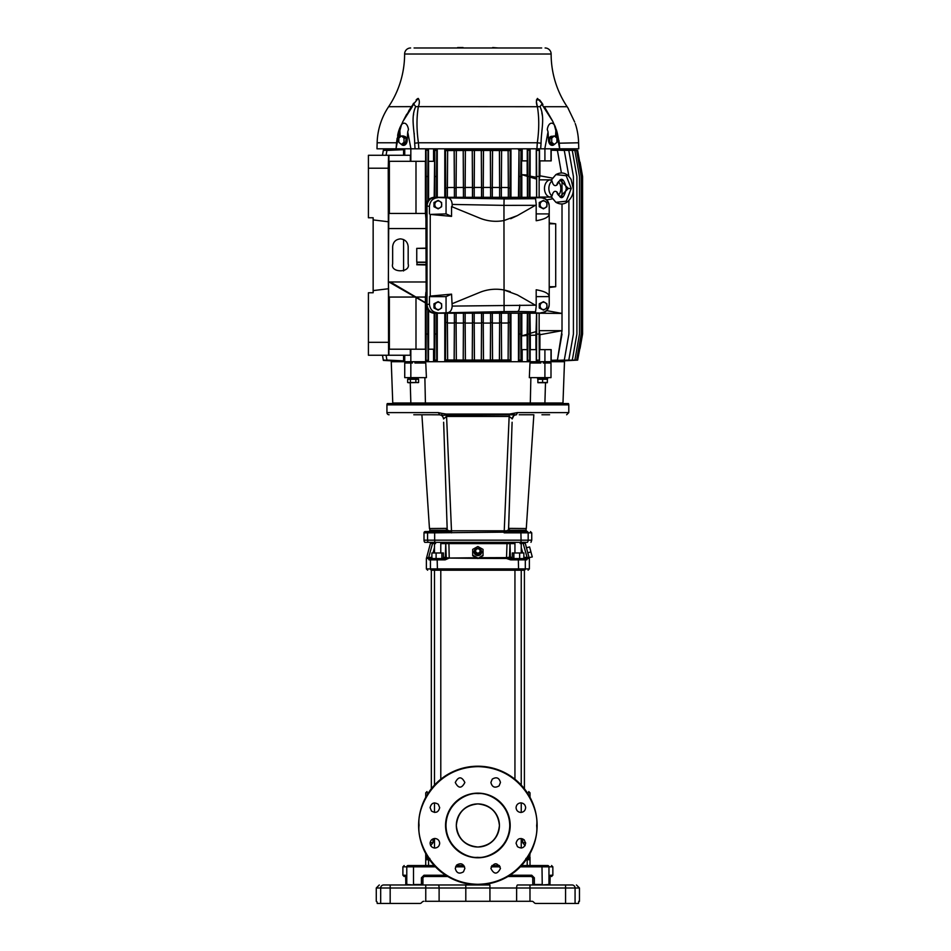 <?xml version="1.0" encoding="UTF-8"?>
<svg xmlns="http://www.w3.org/2000/svg" width="951" height="951" viewBox="0 0 951 951"><rect width="100%" height="100%" fill="white"/><g stroke="black" fill="none" stroke-linecap="round" stroke-linejoin="round"><path stroke-width="1.43" d="M439.814 414.814L431.421 414.767M389.102 414.767A2.152 2.152 0 0 1 386.938 412.615L386.938 404.864A2.591 2.591 0 0 1 387.295 403.569L568.448 403.569A2.591 2.591 0 0 1 568.793 404.864L386.938 404.864M428.532 531.55A1.296 1.296 0 0 0 429.816 530.266L446.483 530.266L445.639 531.55M520.958 542.332L521.077 540.168L528.174 540.168A3.447 3.4 -90 0 1 527.425 542.332C532.156 542.332 532.156 542.332 527.425 542.332L424.764 542.332A3.447 3.447 0 0 1 424.003 540.168L424.003 532.845A1.296 1.296 0 0 1 425.299 531.55L446.495 531.55L451.582 532.845L446.578 416.443L509.154 416.443L504.173 532.156L508.072 530.076L509.641 531.55M435.582 543.615L430.47 543.283L426.607 557.69L431.813 557.286L432.277 558.57L426.381 558.38L426.595 557.726M433.822 542.332L433.822 542.332A1.296 1.284 90 0 0 432.586 543.283L428.628 557.619A1.296 1.284 90 0 1 428.532 557.88C425.846 557.868 425.834 557.928 428.509 558.047M472.695 549.916L472.695 555.681L477.58 558.38L449.193 558.059L445.139 559.866L437.175 559.866L437.436 570.208L524.037 570.208C529.41 570.208 529.41 570.208 524.037 570.208A1.296 1.272 90 0 0 525.309 568.912L518.557 568.912L518.307 570.208M426.369 558.38L426.369 568.912L427.665 570.208M437.436 570.208L431.695 570.208C426.333 570.208 426.333 570.208 431.695 570.208A1.296 1.272 -90 0 1 430.434 568.912L430.434 559.866L428.996 559.866L428.378 558.487M478.187 548.715A3.019 2.912 180 0 1 480.885 551.758A3.019 2.912 180 0 1 477.866 554.528A3.019 2.912 180 0 1 477.557 548.715M477.866 548.311A3.768 3.638 180 0 1 481.634 551.949A3.768 3.638 180 0 1 477.866 555.586A3.768 3.638 180 0 1 474.109 551.949A3.768 3.638 180 0 1 477.866 548.311M472.695 555.681L472.695 549.393L477.866 546.504L483.037 549.393L483.037 555.158L477.866 558.546L483.037 555.681L483.037 549.916M443.855 418.523L441.763 415.278L446.411 415.23L446.578 416.443L443.535 418.939C443.214 416.395 441.775 415.005 439.231 414.767L441.763 415.278L441.858 413.376L446.281 414.065L509.463 414.065L517.415 412.615L568.793 412.615L568.793 404.864M511.947 426.69L508.63 528.376L526.283 528.542L533.844 414.767M533.428 414.767L522.075 414.767M446.281 414.065L446.411 415.23L516.06 414.791M519.222 414.767L521.944 414.767M509.308 528.542L508.63 528.376L508.512 530.218L509.26 530.266L509.308 528.542L508.571 528.578L508.512 530.218L509.807 531.55A1.296 1.296 0 0 1 508.512 530.218L512.102 422.256M523.953 414.767L526.949 414.767M546.706 403.569L409.025 403.569M510.105 531.55L509.26 530.266L525.915 530.266L526.283 528.542M530.444 531.55L531.74 532.845L504.149 532.845L505.183 532.512L504.149 532.845L504.173 532.156L434.655 532.845L434.869 531.55M530.979 542.332L531.74 540.168L528.174 540.168L528.174 532.845A1.296 1.272 -90 0 0 526.902 531.55C531.621 531.55 531.621 531.55 526.902 531.55L507.192 531.989L506.55 530.813L449.193 530.813L450.548 532.512M503.828 542.332L506.859 542.332L507.038 543.283L506.503 557.619L509.498 557.286A1.296 1.284 -90 0 0 510.782 558.57L512.327 558.57L510.782 558.57M509.403 503.174L508.571 528.578M507.192 531.989L505.183 532.512M516.512 414.767C513.968 415.005 512.53 416.395 512.209 418.939L513.98 415.278L513.885 413.376L513.98 415.278M521.98 414.767L533.416 414.767M508.072 530.076L509.249 531.55L520.875 531.55L521.077 540.168L434.655 540.168L434.655 532.845L427.57 532.845A1.296 1.272 -90 0 1 428.842 531.55M511.888 418.523L509.154 416.443L509.463 414.065M516.476 414.767C582.309 414.767 582.309 414.767 516.476 414.767L517.415 412.615M443.641 422.256L447.232 530.218L449.193 530.813L448.539 531.989M447.659 530.076L446.495 531.55M447.22 529.85L446.102 531.55M445.936 531.55L447.232 530.218A1.296 1.296 0 0 1 445.936 531.55L446.126 531.538M447.22 530.408L443.796 426.69M446.483 530.266L447.232 530.218L447.172 528.578L446.423 528.542L446.483 530.266M439.683 414.791L438.328 412.615L441.858 413.376M421.543 414.767L413.792 414.767M447.113 528.376L429.46 528.542L421.899 414.767M433.668 414.767L422.185 414.767M477.866 558.035L472.695 555.158M480.029 552.139L477.866 554.017L475.714 552.816L475.714 549.737L477.866 548.537L480.029 549.737L480.029 552.139L477.866 553.351L475.714 552.139M477.866 554.017L477.866 553.351M526.474 547.788L525.273 543.283L523.157 543.283L527.211 557.88L524.096 558.57L523.918 557.286L529.089 557.619L526.462 547.788L529.6 546.956L532.275 556.941L529.089 557.619L529.362 558.487L527.365 558.487L526.961 559.64M524.096 558.57L525.475 558.57L526.747 559.866L510.604 559.866L506.538 558.487L478.151 558.38M428.996 559.866L430.268 558.57L431.647 558.57M431.968 558.57L430.268 558.57M440.788 558.57L445.33 558.582M523.858 558.594L523.858 552.971L512.327 552.971L512.327 558.57L513.873 558.57L513.873 552.971M525.475 558.57L524.037 558.57A1.296 1.272 90 0 1 525.309 559.866L525.309 568.912L529.362 568.912L528.078 570.208M479.459 557.714L506.503 557.619L510.402 558.57L523.454 558.57M437.436 558.57L437.175 559.866L445.139 559.866L445.341 558.582L433.43 558.57M434.5 558.57L432.277 558.57M443.416 557.286L449.217 558.047L443.416 558.57L443.416 552.971L441.87 552.971L441.87 558.57L436.45 558.57M522.313 558.57L521.243 558.57M519.294 558.57L513.873 558.57M445.341 558.57L447.267 558.213M441.87 552.971L436.105 552.971L436.105 558.594M431.885 558.594L431.885 552.971L436.105 552.971M508.714 542.332L508.714 542.332A1.296 1.284 -90 0 1 509.998 543.615L510.402 557.286L509.498 557.286L509.998 543.615L445.746 543.615L446.233 557.286A1.296 1.284 -90 0 1 444.961 558.57M519.638 558.594L519.638 552.971M521.921 542.332A1.296 1.284 -90 0 1 523.157 543.283L520.149 543.615M530.931 551.949L527.734 552.804L529.089 557.619M526.628 555.871L523.193 543.437M447.731 542.332L453.77 542.332L447.731 542.332L448.884 542.332L449.217 558.047L476.403 557.738M506.538 558.487L506.514 557.88L478.995 557.916M476.76 557.916L449.217 558.047M448.884 542.332L447.029 542.332A1.296 1.284 -90 0 0 445.746 543.615L445.341 557.286A1.296 1.284 -90 0 1 444.058 558.57M510.188 531.55L510.188 530.266M549.868 884.977L549.94 884.501A1.296 1.272 -90 0 1 549.844 884.977L549.868 884.977A1.296 1.296 0 0 0 549.951 884.501L550.13 875.871L549.06 876.525C552.388 876.525 552.388 876.525 549.06 876.525L550.332 875.229L549.951 877.821L550.094 875.99M531.978 876.608L532.81 877.821L532.81 884.501L532.81 877.821L531.526 876.525L532.81 877.821L532.833 884.501A1.296 1.272 -90 0 0 532.929 884.977A1.296 1.296 0 0 1 532.81 884.501L532.726 877.345M550.332 875.229L552.852 875.229L552.852 866.837L548.965 866.837L548.965 884.501L549.94 884.501L549.94 877.821M405.78 877.036L405.78 884.501L406.778 884.501L406.778 866.837L402.891 866.837L404.175 865.541M578.66 901.928L579.468 901.298L579.468 887.996L575.07 887.996L575.07 903.45L578.517 903.45L578.743 901.298L578.612 902.82M532.81 877.821L534.343 877.821L534.343 884.501L542.236 884.501L541.975 865.541L547.693 865.541C552.84 865.541 552.84 865.541 547.693 865.541A1.296 1.272 90 0 1 548.965 866.837L520.292 866.837M408.05 865.541C402.903 865.541 402.903 865.541 408.05 865.541L413.768 865.541L413.507 866.837L406.778 866.837A1.296 1.272 -90 0 1 408.05 865.541M547.693 865.541L521.517 865.541M499.477 865.541L491.857 865.541M463.874 865.541L456.254 865.541M434.227 865.541L413.768 865.541M445.722 875.229L424.003 875.229L421.4 877.821L422.922 877.821L423.813 876.596A1.296 1.296 0 0 0 423.623 876.667A1.296 1.296 90 0 1 423.813 876.596A1.296 1.296 90 0 0 423.623 876.667A1.296 1.296 0 0 1 423.813 876.596M534.343 877.821L531.74 875.229L510.021 875.229M405.875 884.977L405.78 884.501A1.296 1.272 90 0 0 405.887 884.977L405.613 875.871L405.78 877.821L405.399 875.229L402.891 875.229L402.891 866.837M424.003 875.229L424.217 876.525L422.993 877.428A1.296 1.296 0 0 1 423.029 877.309A1.296 1.296 90 0 0 422.993 877.428A1.296 1.296 90 0 1 423.029 877.309A1.296 1.296 0 0 0 422.993 877.428M435.451 866.837L413.507 866.837L413.507 884.501L422.922 884.501L422.922 877.821M424.217 876.525L447.814 876.525M507.929 876.525L531.526 876.525L531.74 875.229M405.613 875.871L406.683 876.525C403.343 876.525 403.343 876.525 406.683 876.525C403.343 876.525 403.343 876.525 406.683 876.525L405.399 875.229M527.009 884.977L572.074 884.977C577.899 884.977 577.899 884.977 572.074 884.977C577.899 884.977 577.899 884.977 572.074 884.977L566.653 884.977M428.735 884.977L489.931 884.977L489.931 887.996L465.8 887.996L465.8 901.298L531.918 901.298A2.152 2.152 0 0 1 533.44 901.928L534.343 902.82A2.152 2.152 0 0 0 535.865 903.45L578.517 903.45M421.4 877.821L421.424 884.977L422.838 884.977A1.296 1.296 0 0 0 422.922 884.501M383.657 884.977L438.173 884.977A3.019 0.939 90 0 1 439.112 887.996L380.673 887.996A3.019 2.996 -90 0 1 383.657 884.977C377.844 884.977 377.844 884.977 383.657 884.977C377.844 884.977 377.844 884.977 383.657 884.977L386.736 884.977M489.931 901.298L489.931 887.996L516.631 887.996A3.019 0.939 90 0 1 517.558 884.977L529.98 884.977L529.98 887.996L516.631 887.996L516.631 901.298M377.131 902.82L377.083 901.928L377.226 903.45L377.131 902.82L377.226 903.45L390.172 903.45L390.172 884.977L389.09 884.977M530.444 901.298L531.918 901.298A2.152 2.152 0 0 1 533.44 901.928M425.299 901.298L465.8 901.298M380.673 903.45L380.673 887.996L376.275 887.996L376.275 901.298L377.083 901.928M390.172 903.45L419.878 903.45A2.152 2.152 0 0 0 421.4 902.82L422.292 901.928A2.152 2.152 0 0 1 423.813 901.298A2.152 2.152 0 0 0 422.292 901.928L421.4 902.82M572.074 884.977A3.019 2.996 90 0 1 575.07 887.996L565.56 887.996L565.56 903.45L535.865 903.45M537.125 826.015A59.259 59.259 0 0 1 477.592 884.715A59.259 59.259 0 0 1 418.618 824.909A59.259 59.259 0 0 1 478.151 766.209A59.259 59.259 0 0 1 537.125 826.015M419.046 825.456L419.046 824.909C416.871 807.649 434.845 767.207 478.139 766.637C521.445 767.612 539.039 808.219 536.697 825.456L536.685 826.003C538.872 843.275 520.898 883.717 477.592 884.287C434.298 883.313 416.704 842.705 419.046 825.456L419.046 824.909M536.697 825.076L536.685 826.003L536.697 825.076M463.458 871.829C459.238 874.278 456.516 873.149 455.279 868.441L456.682 865.053C460.89 862.605 463.624 863.734 464.861 868.441L463.458 871.829M500.464 868.441C497.266 874.611 494.08 874.611 490.882 868.441C494.08 862.26 497.266 862.26 500.464 868.441M495.899 813.676A21.552 21.552 0 0 1 499.073 829.331M499.061 829.367A21.552 21.552 0 0 1 493.141 840.66M493.105 840.696A21.552 21.552 0 0 1 489.706 843.466M489.658 843.501A21.552 21.552 0 0 1 485.854 845.475M485.806 845.498A21.552 21.552 0 0 1 481.836 846.64M481.788 846.652A21.552 21.552 0 0 1 477.925 847.008M477.866 847.008A21.552 21.552 0 0 1 474.002 846.663M473.967 846.652A21.552 21.552 0 0 1 469.949 845.498M469.937 845.498A21.552 21.552 0 0 1 459.868 837.296M459.832 837.249A21.552 21.552 0 0 1 457.859 833.445M457.835 833.397A21.552 21.552 0 0 1 456.67 821.593M464.861 782.483C461.663 788.664 458.477 788.664 455.279 782.483C458.477 776.313 461.663 776.313 464.861 782.483M499.061 785.871C494.841 788.32 492.119 787.19 490.882 782.483L492.285 779.095C496.505 776.646 499.227 777.775 500.464 782.483L499.061 785.871M520.851 812.451C517.962 812.142 516.357 810.549 516.06 807.661C516.357 804.772 517.962 803.179 520.851 802.87C523.739 803.179 525.332 804.772 525.641 807.661C525.332 810.549 523.739 812.142 520.851 812.451M517.463 846.652L516.06 843.264C517.296 838.556 520.019 837.427 524.239 839.876L525.641 843.264C524.405 847.971 521.671 849.1 517.463 846.652M434.892 848.054C432.004 847.745 430.411 846.152 430.102 843.264C430.411 840.375 432.004 838.782 434.892 838.473C437.781 838.782 439.374 840.375 439.683 843.264C439.374 846.152 437.781 847.745 434.892 848.054M431.504 811.048L430.102 807.661C431.338 802.953 434.06 801.824 438.28 804.273L439.683 807.661C438.447 812.368 435.724 813.497 431.504 811.048M456.682 821.557A21.552 21.552 0 0 1 457.835 817.539M457.835 817.527A21.552 21.552 0 0 1 462.602 810.252M462.638 810.228A21.552 21.552 0 0 1 466.038 807.458M466.085 807.423A21.552 21.552 0 0 1 473.907 804.284M473.955 804.273A21.552 21.552 0 0 1 477.818 803.916M477.866 803.916A21.552 21.552 0 0 1 493.07 810.193M493.105 810.228A21.552 21.552 0 0 1 495.875 813.628M477.319 857.778A32.322 32.322 0 0 1 445.555 825.456A32.322 32.322 0 0 1 478.424 793.146A32.322 32.322 0 0 1 510.188 825.456A32.322 32.322 0 0 1 477.319 857.778M477.331 857.35C467.94 858.444 446.185 848.565 445.983 825.195C446.578 801.824 468.51 792.314 477.866 793.574L478.412 793.574C487.792 792.48 509.558 802.359 509.76 825.73C509.165 849.1 487.233 858.61 477.866 857.35L477.331 857.35M499.418 825.456C498.051 838.461 490.871 845.641 477.866 847.008C464.873 845.641 457.693 838.461 456.325 825.456C457.693 812.463 464.873 805.283 477.866 803.916C490.871 805.283 498.051 812.463 499.418 825.456M430.613 845.653L433.026 842.669L430.613 845.653M433.026 838.877L433.026 842.669L430.137 842.669M527.33 792.837L530.016 792.837L530.016 797.318M530.016 853.606L529.493 859.716A1.296 1.296 -90 0 0 528.209 858.432L525.915 858.432L527.199 859.716L526.212 859.716M428.402 792.837L425.727 792.837L425.727 797.318M425.727 853.606L425.727 865.541M428.544 865.541L428.544 859.716L426.25 859.716L425.727 857.136L427.795 857.136M431.326 788.783L431.326 570.208M524.405 788.783L524.405 570.208M434.5 848.042L434.5 838.497M434.5 812.427L434.5 802.882M434.5 785.086L434.5 570.208M434.5 552.971L434.5 542.332M440.788 779.238L440.788 570.208M440.788 552.971L440.788 542.332M514.943 779.238L514.943 570.208M514.943 552.971L514.943 542.332M521.243 848.042L521.243 838.497M521.243 812.427L521.243 802.882M521.243 785.086L521.243 570.208M521.243 552.971L521.243 542.332M429.828 858.432L427.534 858.432L425.727 857.136M426.25 859.716A1.296 1.296 -90 0 1 427.534 858.432L428.639 858.432M527.948 857.136L530.016 857.136L527.104 858.432M525.13 845.653L522.705 842.669L525.606 842.669M522.705 842.669L522.705 838.853M549.214 223.021L555.705 223.806L549.214 223.806M555.705 223.806L555.705 286.715L549.214 287.499M555.705 286.715L549.214 286.715M536.59 313.224L535.936 335.156L530.325 335.334L529.969 313.224M529.969 333.421L536.59 331.435M527.401 313.224L527.163 335.489L521.814 335.858L521.814 313.224M521.814 335.858L527.401 334.181M562.017 334.027L557.417 360.179L562.017 330.675L539.918 334.716L539.146 330.675L562.017 330.675L562.017 313.438L546.742 310.644M539.146 334.027L539.3 360.084L536.483 360.179L536.649 334.11L539.146 334.027L539.146 313.224L562.017 313.438L562.017 203.954M388.674 180.06C388.745 185.326 388.828 185.326 388.9 180.06C388.828 174.806 388.745 174.806 388.674 180.06C388.745 185.326 388.828 185.326 388.9 180.06C388.828 174.806 388.745 174.806 388.674 180.06M388.674 196.441C388.745 201.695 388.828 201.695 388.9 196.441C388.828 191.175 388.745 191.175 388.674 196.441C388.745 201.695 388.828 201.695 388.9 196.441C388.828 191.175 388.745 191.175 388.674 196.441M388.674 314.08C388.745 319.346 388.828 319.346 388.9 314.08C388.828 308.825 388.745 308.825 388.674 314.08C388.745 319.346 388.828 319.346 388.9 314.08C388.828 308.825 388.745 308.825 388.674 314.08M388.674 330.461C388.745 335.715 388.828 335.715 388.9 330.461C388.828 325.194 388.745 325.194 388.674 330.461C388.745 335.715 388.828 335.715 388.9 330.461C388.828 325.194 388.745 325.194 388.674 330.461M373.149 219.919L373.149 217.767L368.417 217.767L368.417 155.286L368.417 168.208L388.234 168.208L388.579 355.234L368.417 355.234L368.417 292.753L373.149 292.753L373.149 219.919L388.234 221.749M368.417 355.234L368.417 342.312L388.234 342.312M396.71 148.82L410.939 148.82L407.706 131.88L408.466 129.431C407.111 121.098 401.156 121.074 399.789 129.431L400.252 136.92M403.616 120.147L411.355 106.714L418.25 98.417C419.653 100.426 419.676 103.195 418.345 106.714C416.514 117.544 416.55 129.574 418.428 142.781L414.684 143.209L415.052 148.82L418.82 148.82L410.939 148.82M575.212 123.535L576.033 125.984A68.092 68.092 0 0 1 578.6 142.781L578.755 148.82L559.022 148.82M551.794 360.691L551.794 361.701L564.062 361.701L391.681 361.701L391.681 360.845L383.36 360.405L382.445 355.234L383.36 360.405L390.029 360.75M382.445 155.286L383.36 150.127L382.445 155.286L368.417 155.286L388.579 155.286L388.234 168.208M425.893 292.195L425.477 297.057L388.793 297.057L388.353 281.983L388.793 213.464L425.477 213.464L425.893 218.326M563.8 360.845L577.661 360.108L563.8 360.845L577.661 360.108L582.583 334.015L582.583 176.506L579.73 162.181M536.59 197.297L536.59 179.085L529.969 177.1L529.969 197.297M527.401 197.297L527.401 176.339L521.814 174.663L527.163 175.032L527.163 160.885M521.814 197.297L521.814 174.663M527.401 176.339L527.163 175.032M560.365 197.083L560.983 197.273M552.317 198.854L546.742 199.876M551.247 197.083L539.146 197.083L539.146 176.494L536.649 176.411L536.483 150.341L539.3 150.436L539.146 176.494M562.017 197.083L562.017 179.846L560.365 179.846M550.902 197.071A8.618 6.098 -90 0 1 550.736 197.083A8.618 6.098 -90 0 1 550.581 197.083A8.618 6.098 -90 0 1 544.483 188.464A8.618 6.098 -90 0 1 550.581 179.846A8.618 6.098 -90 0 1 550.736 179.846L539.146 179.846L539.918 175.804L539.918 160.885M562.017 179.347L560.983 179.656M552.317 178.075L539.918 175.804M433.561 148.82L433.561 161.313L428.473 161.313L428.473 149.818L425.596 149.901L428.021 150.389L427.867 176.47L426.203 176.517L426.036 150.448M426.036 360.072L426.203 334.003L427.867 334.051L428.021 360.132L425.596 360.619L428.473 360.702L428.473 349.207L433.561 349.207L433.561 361.701L522.182 361.701L522.182 349.635L527.27 349.635L527.27 360.702L530.147 360.619L527.71 360.132L527.876 334.051L529.541 334.003L529.695 360.072M529.695 150.448L529.541 176.517L527.876 176.47L527.71 150.389L530.147 149.901L527.27 149.818L527.27 160.885L522.182 160.885L522.182 148.82M557.417 150.341L561.411 172.951L557.417 150.341L551.188 150.187L551.188 160.885L539.526 160.885L539.526 150.187L536.483 150.341M539.3 360.084L536.269 360.441L536.269 349.635L530.147 349.635L530.147 360.619M557.417 360.179L551.188 360.334L551.188 349.635L539.526 349.635L539.526 360.334M568.9 334.051L564.3 360.132L568.9 334.051M573.417 334.039L568.805 360.12L573.417 334.039M576.9 334.027L572.3 360.12L576.9 334.027M579.492 334.027L574.891 360.12L579.492 334.027M581.239 334.015L576.639 360.12L581.239 334.015M582.262 176.517L577.661 150.413L582.262 176.506L582.262 334.003M577.661 150.413L563.8 149.676M581.239 176.517L576.627 150.424L581.239 176.506L581.239 334.003M579.492 176.517L574.88 150.424L579.492 176.494L579.492 334.003M576.9 176.517L572.288 150.436L576.9 176.494L576.9 334.003M573.417 176.517L568.805 150.436L573.417 176.482L573.417 334.003M568.9 176.517L564.288 150.448L568.9 176.47M434.916 176.517L434.762 150.436L436.747 150.401L436.58 176.482L434.916 176.517L434.916 197.297M436.58 334.039L436.747 360.12L434.762 360.084L434.916 334.003L436.58 334.039L436.58 313.224M382.504 355.234L383.36 360.405L391.693 360.821M383.36 360.227L395.782 360.845L383.36 360.227M383.36 360.322L393.548 360.845L383.36 360.322M383.36 360.381L392.204 360.845L383.36 360.381M382.492 155.286L383.36 150.115L392.204 149.676L383.36 150.127L391.693 149.676L383.36 150.115L391.693 149.676L391.681 148.82M383.36 150.187L393.548 149.676L383.36 150.187M520.815 334.003L520.982 360.084L518.996 360.12L519.151 334.039L520.815 334.003L520.815 313.224M519.151 176.482L518.996 150.401L520.982 150.436L520.815 176.517L519.151 176.482L519.151 197.297M386.082 355.234L386.926 360.12L386.07 355.234M386.07 155.286L386.926 150.401L386.082 155.286M510.033 322.496L510.259 359.894L508.131 359.93L508.369 322.52L510.033 322.496L510.033 313.224M501.332 322.544L501.557 359.942L499.43 359.965L499.667 322.567L501.332 322.544L501.332 313.224L501.367 323.043L508.333 323.007L508.107 359.965L501.605 360.001L501.367 323.043M492.273 322.579L492.511 359.989L490.383 360.001L490.609 322.591L492.273 322.579L492.273 313.224M483.227 322.603L483.453 360.001L481.337 360.013L481.563 322.603L483.227 322.603L483.227 313.224M474.18 322.603L474.406 360.013L472.278 360.001L472.516 322.603L474.18 322.603L474.18 313.224L474.216 323.09L481.527 323.09L481.301 360.06L474.442 360.06L474.216 323.09M465.122 322.591L465.36 360.001L463.232 359.989L463.458 322.579L465.122 322.591L465.122 313.224M456.076 322.567L456.314 359.965L454.186 359.942L454.412 322.544L456.076 322.567L456.076 313.224M447.374 322.52L447.6 359.93L445.484 359.894L445.71 322.496L447.374 322.52L447.374 313.224L447.41 323.007L454.376 323.043L454.138 360.001L447.636 359.965L447.41 323.007M508.369 188.001L508.131 150.591L510.259 150.627L510.033 188.025L508.369 188.001L508.369 197.297M499.667 187.953L499.43 150.555L501.557 150.579L501.332 187.977L499.667 187.953L499.667 197.297M490.609 187.929L490.383 150.52L492.511 150.531L492.273 187.941L490.609 187.929L490.609 197.297L490.573 187.442L483.263 187.43L483.488 150.46L490.347 150.472L490.573 187.442M481.563 187.918L481.337 150.508L483.453 150.52L483.227 187.918L481.563 187.918L481.563 197.297M472.516 187.918L472.278 150.52L474.406 150.508L474.18 187.918L472.516 187.918L472.516 197.297M463.458 187.941L463.232 150.531L465.36 150.52L465.122 187.929L463.458 187.941L463.458 197.297L463.422 187.442L456.111 187.478L456.337 150.508L463.196 150.484L463.422 187.442M454.412 187.977L454.186 150.579L456.314 150.555L456.076 187.953L454.412 187.977L454.412 197.297L454.376 187.478L447.41 187.513L447.636 150.555L454.138 150.52L454.376 187.478M445.71 188.025L445.472 150.627L447.6 150.591L447.374 188.001L445.71 188.025L445.71 197.297M499.632 323.043L499.394 360.013L492.547 360.037L492.321 323.078L499.632 323.043L499.632 313.224M490.573 323.078L490.347 360.049L483.488 360.06L483.263 323.09L490.573 323.078L490.573 313.224L490.609 322.591M472.469 323.09L472.243 360.06L465.396 360.049L465.158 323.078L472.469 323.09L472.469 313.224M463.422 323.078L463.196 360.037L456.337 360.013L456.111 323.043L463.422 323.078L463.422 313.224L463.458 322.579M465.158 187.442L465.396 150.472L472.243 150.46L472.469 187.43L465.158 187.442L465.158 197.297M474.216 187.43L474.442 150.46L481.301 150.46L481.527 187.43L474.216 187.43L474.216 197.297L474.18 187.918M492.321 187.442L492.547 150.484L499.394 150.508L499.632 187.478L492.321 187.442L492.321 197.297M501.367 187.478L501.605 150.52L508.107 150.555L508.333 187.513L501.367 187.478L501.367 197.297L501.332 187.977M559.925 149.782L574.88 150.424M574.891 150.401L559.925 149.676M552.162 149.842L568.805 150.436M568.805 150.401L552.162 149.676M556.632 149.806L572.288 150.436M572.3 150.401L556.632 149.676M562.16 149.747L576.627 150.424M576.639 150.401L562.16 149.676M386.938 150.436L403.581 149.676L386.926 150.401M434.179 197.309L434.762 150.436M436.747 150.401L437.27 149.676L434.179 149.676M383.36 150.436L399.111 149.676L383.36 150.401M383.36 150.294L395.782 149.676L383.36 150.27M518.473 197.297L518.996 150.401M520.982 150.436L521.564 149.676L518.473 149.676M510.259 150.627L510.949 149.676L444.795 149.676L445.472 150.627M574.88 360.096L559.925 360.845L574.891 360.12M557.393 360.084L551.188 360.334M564.3 360.132L551.521 360.619L564.288 360.072M568.805 360.084L552.162 360.845L568.805 360.12M572.288 360.084L556.632 360.845L572.3 360.12M576.627 360.096L562.16 360.845L576.639 360.12M386.926 360.12L403.581 360.845L386.938 360.084M434.762 360.084L434.179 360.845L437.27 360.845L436.747 360.12M383.36 360.12L399.111 360.845L383.36 360.084M518.996 360.12L518.473 360.845L521.564 360.845L520.982 360.084M445.484 359.894L444.795 360.845L510.949 360.845L510.259 359.894M425.893 262.381L416.978 262.381L416.978 264.521L425.893 264.521M416.978 262.381L416.978 264.521M425.893 248.366L416.752 248.366L416.752 262.155L425.893 262.155M425.893 264.96L416.752 264.747M416.752 248.366L425.893 248.14M392.656 263.879L392.656 246.642C393.155 241.958 395.735 239.379 400.419 238.879C405.09 239.379 407.682 241.958 408.169 246.642L408.169 263.879C410.927 273.092 389.898 273.092 392.656 263.879M425.406 349.207L425.406 297.057L389.363 297.057L389.363 349.207M425.406 161.313L425.406 213.464L415.991 213.464L415.991 161.313M425.596 149.901L425.596 161.313L410.333 161.313L410.333 155.286L388.579 155.286M388.911 155.286L388.911 161.313L410.333 161.313M389.363 213.464L389.363 161.313M410.333 349.207L410.333 355.234L388.911 355.234L388.911 349.207L425.596 349.207L425.596 360.619M415.991 297.057L415.991 349.207M388.234 288.771L373.149 290.602M445.71 322.496L445.71 313.224M444.795 360.845L444.795 313.224M454.376 323.043L454.376 313.224L454.412 322.544M456.111 323.043L456.111 313.224M465.158 323.078L465.158 313.224M472.516 322.603L472.516 313.224M481.527 323.09L481.527 313.224M481.563 322.603L481.563 313.224M483.263 323.09L483.263 313.224M492.321 323.078L492.321 313.224M499.667 322.567L499.667 313.224M508.333 323.007L508.333 313.224M508.369 322.52L508.369 313.224M510.949 360.845L510.949 313.224M519.151 334.039L519.151 313.224M518.473 360.845L518.473 313.224M437.27 360.845L437.27 313.224M510.949 197.297L510.949 149.676M510.033 197.297L510.033 188.025M508.333 197.297L508.333 187.513M499.632 197.297L499.632 187.478M492.273 197.297L492.273 187.941M483.263 197.297L483.263 187.43M483.227 197.297L483.227 187.918M481.527 197.297L481.527 187.43M472.469 197.297L472.469 187.43M465.122 197.297L465.122 187.929M456.111 197.297L456.111 187.478M456.076 197.297L456.076 187.953M447.374 188.001L447.374 197.297L447.41 187.513M444.795 197.297L444.795 149.676M437.27 197.297L437.27 149.676M436.58 197.297L436.58 176.482M520.815 197.297L520.815 176.517M521.564 360.845L521.564 313.224M521.564 197.297L521.564 149.676M434.916 334.003L434.916 313.224M434.179 360.845L434.179 313.212M427.867 334.051L427.867 309.978M427.867 200.542L427.867 176.47M426.203 204.227L426.203 176.517M426.203 334.003L426.203 306.293M403.581 360.845L403.581 355.234M403.581 270.964L403.581 239.557M403.581 155.286L403.581 149.676M529.541 334.003L529.541 313.224M529.541 197.297L529.541 176.517M527.876 334.051L527.876 313.224M527.876 197.297L527.876 176.47M568.9 334.003L568.9 200.602M536.649 334.11L536.649 313.224M536.649 197.297L536.649 176.411M551.188 150.187L557.393 150.436M564.3 150.389L551.521 149.901L564.288 150.448M527.163 349.635L527.163 335.489M539.918 349.635L539.918 334.716M535.936 349.635L535.936 335.156M530.325 349.635L530.325 335.334M428.58 349.207L428.58 310.787M428.58 199.734L428.58 161.313M530.147 149.901L530.147 176.149L536.269 177.278L536.269 150.08M530.147 176.149L529.969 177.1M536.59 179.085L536.269 177.278M580.062 162.181L582.583 176.506L580.062 162.181M544.911 349.635L544.911 361.701M550.998 349.635L550.998 361.701M404.734 355.234L404.734 361.701M410.832 349.207L410.832 361.701M403.949 355.234L403.949 361.701L391.681 361.701M544.911 160.885L544.911 148.82M550.998 160.885L550.998 148.82M551.794 149.83L551.794 148.82M404.734 155.286L404.734 148.82M410.832 161.313L410.832 148.82M403.949 155.286L403.949 148.82M541.832 207.794A3.661 3.447 -90 0 1 543.556 200.958A3.661 3.447 -90 0 1 545.28 207.794A3.661 3.447 -90 0 1 541.832 207.794L543.449 208.851L546.884 206.736L546.884 202.515L543.449 200.399L539.265 202.515L539.265 206.736L541.832 207.794M540.002 206.736L540.002 202.515L543.449 200.399M540.002 202.515L539.265 202.515M543.449 208.851L539.265 206.736M436.545 309.063A3.661 3.447 -90 0 1 438.268 302.228A3.661 3.447 -90 0 1 439.992 309.063A3.661 3.447 -90 0 1 436.545 309.063L438.161 310.121L441.597 308.005L441.597 303.785L438.161 301.669L433.977 303.785L433.977 308.005L436.545 309.063M434.714 308.005L434.714 303.785L438.161 301.669M434.714 303.785L433.977 303.785M438.161 310.121L433.977 308.005M541.832 309.063A3.661 3.447 -90 0 1 543.556 302.228A3.661 3.447 -90 0 1 545.28 309.063A3.661 3.447 -90 0 1 541.832 309.063L543.449 310.121L546.884 308.005L546.884 303.785L543.449 301.669L539.265 303.785L539.265 308.005L541.832 309.063M540.002 308.005L540.002 303.785L543.449 301.669M540.002 303.785L539.265 303.785M543.449 310.121L539.265 308.005M436.545 207.794A3.661 3.447 -90 0 1 438.268 200.958A3.661 3.447 -90 0 1 439.992 207.794A3.661 3.447 -90 0 1 436.545 207.794L438.161 208.851L441.597 206.736L441.597 202.515L438.161 200.399L433.977 202.515L433.977 206.736L436.545 207.794M434.714 206.736L434.714 202.515L438.161 200.399M434.714 202.515L433.977 202.515M438.161 208.851L433.977 206.736M571.242 188.464L568.318 188.464L559.949 196.857L556.656 191.757C554.469 190.569 552.935 191.971 552.055 195.954L551.307 196.821L555.883 202.313C559.77 204.501 563.42 204.513 566.796 202.349C571.587 198.295 573.726 193.659 573.227 188.464L571.099 179.394C566.998 172.963 561.922 171.358 555.883 174.615L566.214 175.709L571.242 188.464L566.214 201.22L555.883 202.313L550.962 196.512M552.055 195.954A8.464 5.979 -90 0 1 548.87 188.464A8.464 5.979 -90 0 1 552.055 180.987C552.935 184.969 554.469 186.372 556.656 185.172L559.949 180.072L568.318 188.464L566.332 188.464C564.49 196.381 562.362 199.187 559.949 196.857L556.989 192.019M556.656 185.172L557.583 182.758M552.055 180.987L551.307 180.119L555.883 174.615L550.962 180.417M558.403 181.653A8.464 5.979 -90 0 1 560.828 188.464A8.464 5.979 -90 0 1 558.403 195.276M557.583 194.182L556.656 191.757M426.191 302.894L425.905 208.293M541.725 313.057A8.618 8.095 -90 0 1 540.132 313.224L434.512 313.224A8.618 8.095 -90 0 1 426.405 304.605L426.405 205.915A8.618 8.095 -90 0 1 434.512 197.297L540.132 197.297A8.618 8.095 -90 0 1 541.725 197.463M426.345 301.324L426.405 304.605M426.405 205.915L426.345 209.196M425.893 208.495L426.191 207.627M426.417 209.054L426.417 301.467M426.084 207.853L426.951 207.853L426.084 207.853M408.502 382.73L418.595 382.504L410.38 382.504L410.38 379.283L407.646 379.283L407.646 382.504L408.502 382.73M409.56 382.659L407.646 382.504M417.762 382.659L418.595 382.504L418.595 379.283L410.38 379.283M418.119 377.642L418.119 378.938L408.122 378.938L408.122 377.642M537.886 382.694L547.36 382.694M542.617 382.504L542.617 379.283L547.36 379.283L547.36 382.504L537.886 382.504L537.886 378.938M542.617 379.283L537.886 379.283M547.621 377.642L547.621 378.938L537.624 378.938L537.624 377.642M545.494 382.73L544.899 402.986L425.418 402.986L424.871 377.642L425.418 402.986L410.844 402.986L410.25 382.73M530.313 402.986L530.872 377.642L530.313 402.986M414.921 362.997L425.763 362.997L414.921 362.997L414.921 361.701L540.822 361.701L540.822 362.997L529.98 362.997L540.822 362.997M544.899 402.986L562.98 402.986L564.49 361.701L550.57 361.701L550.57 362.997M543.318 361.701L543.318 362.997L550.998 362.997L550.998 377.642L544.911 377.642L544.911 362.997M412.425 361.701L412.425 362.997L404.734 362.997L404.734 377.642L410.832 377.642L410.832 362.997M410.844 402.986L392.763 402.986L391.253 361.701L405.162 361.701L405.162 362.997M529.98 362.997L529.327 377.642L544.911 377.642M410.832 377.642L426.417 377.642L425.763 362.997M415.86 382.504L415.86 379.283M404.127 144.1L403.866 144.1A3.899 2.758 -90 0 0 404.127 144.1A3.899 2.758 -90 0 0 406.885 140.201A3.899 2.758 -90 0 0 404.127 136.302A3.899 2.758 -90 0 0 403.878 136.314L404.127 136.302M406.053 141.544A3.899 2.758 -90 0 0 406.22 140.201A3.899 2.758 -90 0 0 406.053 138.858L403.462 135.969L401.417 135.969L398.826 138.085L398.826 142.317L401.417 144.433L403.937 144.041A3.899 2.758 -90 0 0 405.578 142.709L406.053 138.858M549.69 138.858A3.899 2.758 90 0 0 549.523 140.201A3.899 2.758 90 0 0 549.69 141.544L550.165 142.709A3.899 2.758 90 0 0 551.806 144.041L554.326 144.433L556.917 142.317L556.917 138.085L554.326 135.969L551.806 136.362A3.899 2.758 90 0 0 550.165 137.693L549.69 141.544M551.616 136.302L551.877 136.302A3.899 2.758 90 0 0 551.616 136.302A3.899 2.758 90 0 0 548.858 140.201A3.899 2.758 90 0 0 551.616 144.1A3.899 2.758 90 0 0 551.853 144.088L551.616 144.1M531.181 47.978L538.278 47.978M492.689 47.55L498.169 47.978M463.054 47.55L457.645 47.55M541.678 47.978L416.122 47.978M421.852 47.978L419.248 47.978M499.037 47.978L503.055 47.978M410.642 47.978A6.039 6.039 0 0 0 404.615 54.017A94.803 94.803 0 0 1 388.614 106.714A68.092 68.092 0 0 0 377.143 142.781L376.988 148.82L396.08 148.82L396.555 142.781L401.595 124.319L400.169 127.149M545.101 47.978A6.039 6.039 0 0 1 551.128 54.017L404.615 54.017M417.56 98.642L416.169 99.891M413.685 103.183L412.877 104.396M536.471 102.102L537.386 106.678C536.067 103.172 536.091 100.402 537.47 98.417L542.938 104.503M542.866 104.396L541.416 102.256M541.297 102.09L539.597 99.914M539.562 99.879L536.459 99.914M568.365 108.64L568.365 108.64A68.092 68.092 0 0 0 567.129 106.714A94.803 94.803 0 0 1 551.128 54.017M574.689 122.049L568.365 108.901L574.689 122.049M575.64 124.807L575.438 124.201M559.176 142.65L558.915 140.391M405.578 137.693A3.899 2.758 -90 0 0 403.937 136.362M403.937 144.041L405.578 142.709M402.023 144.433A5.171 3.661 -90 0 0 403.818 145.348M550.165 142.709L551.806 144.041M551.913 145.348A5.171 3.661 90 0 0 553.72 144.433M555.491 136.92L555.943 129.431C554.599 121.098 548.644 121.074 547.277 129.431L548.038 131.88L544.792 148.82L559.64 148.82L559.58 147.916C559.366 144.837 557.904 133.497 556.18 129.395L552.804 121.431L541.82 104.253L540.061 106.631C545.125 117.662 541.25 129.526 541.06 143.209L540.679 148.82L418.82 148.82L418.428 142.781L537.315 142.781C539.193 129.598 539.217 117.567 537.398 106.714L540.061 106.631M433.525 47.978L430.268 47.978M447.659 47.978L448.48 47.978M498.645 47.978L495.566 47.978M493.272 47.978L456.314 47.978M452.854 47.978L449.573 47.978M424.324 47.978L422.327 47.978M414.065 47.978L419.07 47.978M530.432 47.978L527.199 47.978M544.792 148.82L540.679 148.82M414.684 143.209C414.481 129.467 410.618 117.698 415.682 106.631L413.923 104.253L410.178 108.521M409.251 109.995L408.764 110.803M406.755 114.191L406.291 115.012M406.243 115.095L403.937 119.493M400.109 127.279L399.682 128.266M399.634 128.373L398.814 130.656M398.79 130.703L398.16 132.938M398.077 133.283L397.625 135.399M397.114 138.347L397.007 139.048M396.9 139.88L396.555 142.781L377.143 142.781M567.129 106.714L544.376 106.714L552.305 120.515M554.148 124.319L559.188 142.781L559.663 148.82L555.943 129.431M536.923 148.82L537.315 142.781L541.06 143.209M543.425 106.631L544.376 106.714L543.425 106.631L541.82 104.253L543.449 106.69M548.038 131.88L548.572 140.653A5.171 3.661 90 0 0 552.222 145.372A5.171 3.661 90 0 0 554.326 144.421L551.735 142.317L549.69 142.317M556.062 137.396L556.406 131.88M540.81 146.513L540.905 145.063M542.403 115.963L542.26 115.035M542.129 114.346L541.832 112.872M413.602 114.346L413.495 114.976M414.208 133.247L414.244 134.531M414.279 135.72L414.327 136.968M412.294 106.69L402.939 121.431L399.551 129.395C397.827 133.497 396.377 144.837 396.163 147.916L399.789 129.431M401.405 144.421A5.171 3.661 -90 0 0 403.521 145.372A5.171 3.661 -90 0 0 407.159 140.653L407.706 131.88M399.67 137.396L399.337 131.88M537.398 106.714L415.682 106.631M388.614 106.714L412.318 106.631M551.806 136.362L550.165 137.693M554.326 135.969L551.735 138.085L549.69 138.085M551.735 138.085L551.735 142.317M401.417 144.433L404.009 142.317L404.009 138.085L401.417 135.969M404.009 138.085L406.053 138.085M404.009 142.317L406.053 142.317M519.733 305.033C519.626 308.802 518.925 310.953 517.641 311.488L504.078 311.607L503.971 220.549A43.092 43.092 0 0 1 479.637 218.076L451.559 206.581L451.559 216.376L430.232 214.415L430.232 296.106L451.559 294.144L452.165 306.091L535.377 305.2L517.344 294.893L503.971 289.972A43.092 43.092 0 0 0 479.637 292.444L452.165 303.702M505.266 290.245L510.259 291.66M451.559 294.144L446.055 296.629L446.055 312.784L435.106 313.105C430.232 312.558 427.534 309.693 427.023 304.498L429.46 304.177C429.983 309.36 432.669 312.237 437.555 312.784M504.078 311.607L446.055 312.784M447.862 312.617C450.477 312.023 451.903 309.848 452.165 306.091M452.165 204.429C451.903 200.673 450.477 198.497 447.862 197.903L504.078 198.914L503.971 205.368L452.165 204.429L452.165 206.819M437.555 197.737C432.669 198.284 429.983 201.16 429.46 206.343L427.023 206.022C427.534 200.827 430.232 197.963 435.106 197.416L447.862 197.903M446.055 197.737L446.055 213.892L430.232 214.415M451.559 216.376L446.055 213.892M517.344 215.627L535.377 205.321L503.971 205.368L503.971 220.549L517.344 215.627L510.711 218.694M536.281 204.81L535.377 205.321L536.186 204.857L536.186 220.739C544.685 219.277 549.024 217.006 549.214 213.927L549.214 206.212C548.691 201.089 545.874 198.272 540.75 197.737L533.88 197.737L535.544 198.711L536.281 204.81M540.75 312.784C545.874 312.249 548.691 309.432 549.214 304.308L549.072 306.234C547.931 310.49 545.161 312.784 540.75 313.105L533.88 312.784L535.544 311.809L536.281 305.711L535.377 305.2L536.186 305.663L536.186 289.782C544.685 291.244 549.024 293.514 549.214 296.593L549.214 213.927L536.186 213.892M427.023 206.022L427.023 304.498M540.75 197.737L435.106 197.416M540.75 197.416C545.161 197.737 547.931 200.031 549.072 204.287L549.214 206.212M540.75 313.105L435.106 313.105M429.46 206.343L429.46 213.892M430.232 296.106L429.46 296.629L429.46 304.177M536.186 296.629L549.214 296.593M549.214 304.308L549.214 296.629M429.46 296.629L446.055 296.629M518.307 558.57L518.557 568.912L426.369 568.912M424.003 532.845L427.57 532.845L427.57 540.168L434.655 540.168L434.785 542.332M424.003 540.168L427.57 540.168A3.447 3.4 -90 0 0 428.319 542.332M438.328 412.615L386.938 412.615M437.175 559.866L430.434 559.866A1.296 1.272 -90 0 1 431.695 558.57M527.365 558.487L527.211 557.88L529.22 557.88M510.402 558.57L510.604 559.866M433.002 552.971L434.5 547.55M512.327 557.286L510.402 557.286A1.296 1.284 -90 0 0 511.686 558.57M521.243 547.55L522.729 552.971M440.788 543.615L445.341 543.615A1.296 1.284 -90 0 1 446.625 542.332M509.118 542.332A1.296 1.284 -90 0 1 510.402 543.615L514.943 543.615M500.178 866.837L491.168 866.837M464.575 866.837L455.553 866.837M542.225 884.977L548.965 884.501A1.296 1.272 90 0 1 548.87 884.977M406.862 884.977A1.296 1.272 -90 0 1 406.778 884.501L413.519 884.977M532.833 884.501L534.319 884.977M425.763 884.977L425.763 901.298M465.8 884.977L465.8 887.996L439.112 887.996L439.112 901.298M529.98 901.298L529.98 887.996L565.56 887.996L565.56 884.977M418.618 824.909A59.259 59.259 0 0 1 478.151 766.209A59.259 59.259 0 0 1 537.125 825.456M478.424 793.146A32.322 32.322 0 0 1 510.188 825.456M428.544 859.716A1.296 1.284 -90 0 1 428.901 858.824M529.493 859.716L527.199 859.716L527.199 865.541M388.353 281.983L425.893 281.983M425.893 228.537L388.353 228.537M431.956 197.737A8.476 7.965 90 0 0 426.084 205.915L426.084 205.915M426.084 304.605L426.084 304.605A8.476 7.965 90 0 0 431.956 312.784M578.6 142.781L558.558 143.209M396.555 142.781L397.173 143.209M504.078 198.914L535.544 198.711M535.544 311.809L517.641 311.488M525.915 530.266L527.211 531.55M531.74 532.845L531.74 540.168M541.951 414.767L549.583 414.767M568.793 412.615L566.641 414.767M429.816 530.266L429.816 528.542M529.362 558.487L529.362 568.912M525.273 543.283L524.025 542.332M430.47 543.283L431.718 542.332M552.852 866.837L551.556 865.541M552.852 875.229L551.556 876.525M402.891 875.229L404.175 876.525M579.468 887.996L576.449 884.977M376.275 887.996L379.294 884.977M530.016 792.837L528.72 791.553M530.016 857.136L530.016 865.541M425.727 792.837L427.023 791.553M580.062 348.339L582.583 334.015M564.062 361.701L564.062 360.821M564.062 149.699L564.062 148.82M556.989 184.922L559.949 180.072C562.421 177.837 564.549 180.631 566.332 188.464M425.893 209.826L426.036 205.915C426.25 201.909 428.152 199.199 431.742 197.808L432.17 197.665M425.893 300.694L426.036 304.605C426.25 308.611 428.152 311.322 431.742 312.713L432.17 312.855M426.036 303.25L388.935 281.983M373.149 272.842L373.149 271.867M390.326 281.983L426.036 303"/></g></svg>
